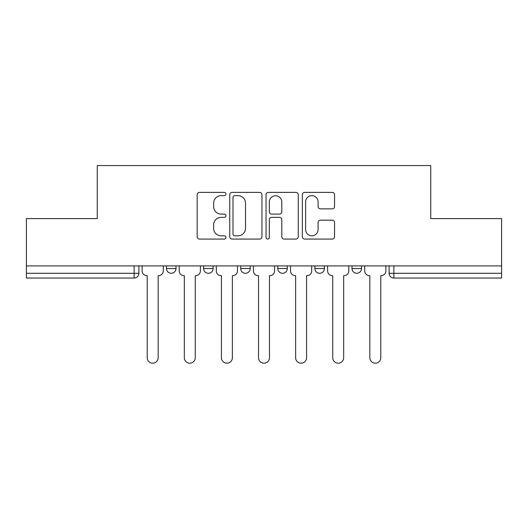 <?xml version="1.0" encoding="UTF-8"?>
<svg xmlns="http://www.w3.org/2000/svg" width="528" height="528" viewBox="0 0 528 528"><rect width="100%" height="100%" fill="white"/><g stroke="black" fill="none" stroke-linecap="round" stroke-linejoin="round"><path stroke-width="0.79" d="M225.944 194.02A1.637 1.637 0 0 0 224.314 192.383L199.511 192.383A2.336 2.336 0 0 0 197.175 194.72L197.175 236.742A2.336 2.336 0 0 0 199.511 239.072L224.314 239.072A1.637 1.637 0 0 0 225.944 237.442A1.637 1.637 0 0 0 224.314 235.805L221.1 235.805A7.471 7.471 0 0 1 213.635 228.334L213.635 224.836A7.471 7.471 0 0 1 221.1 217.364L224.314 217.364A1.637 1.637 0 0 0 225.944 215.728A1.637 1.637 0 0 0 224.314 214.097L221.1 214.097A7.471 7.471 0 0 1 213.635 206.626L213.635 203.122A7.471 7.471 0 0 1 221.1 195.65L224.314 195.65A1.637 1.637 0 0 0 225.944 194.02M351.998 265.914L351.998 268.528L361.515 268.528A4.759 4.759 0 0 1 356.756 273.286A4.759 4.759 0 0 1 351.998 268.528L351.998 265.914M277.794 265.914L277.794 268.528L287.311 268.528A4.759 4.759 0 0 1 282.553 273.286A4.759 4.759 0 0 1 277.794 268.528L277.794 265.914M332.224 208.844A2.336 2.336 0 0 0 334.561 206.507L334.561 194.72A2.336 2.336 0 0 0 332.224 192.383L304.682 192.383A2.336 2.336 0 0 0 302.346 194.72L302.346 236.742A2.336 2.336 0 0 0 304.682 239.072L332.224 239.072A2.336 2.336 0 0 0 334.561 236.742L334.561 222.499A2.336 2.336 0 0 0 332.224 220.163L320.437 220.163A2.336 2.336 0 0 0 318.1 222.499L318.1 229.561A6.244 6.244 0 0 1 311.857 235.805A6.244 6.244 0 0 1 305.613 229.561L305.613 201.894A6.244 6.244 0 0 1 311.857 195.65A6.244 6.244 0 0 1 318.1 201.894L318.1 206.507A2.336 2.336 0 0 0 320.437 208.844L332.224 208.844M26.4 265.914L26.4 218.585L97.277 218.585L97.277 165.548L430.723 165.548L430.723 218.585L501.6 218.585L501.6 265.914L26.4 265.914L26.4 273.286L138.897 273.286L138.897 265.914L138.897 273.286A4.759 4.759 0 0 1 134.138 278.045L26.4 278.045L26.4 273.286M261.954 194.72A2.336 2.336 0 0 0 259.624 192.383L232.076 192.383A2.336 2.336 0 0 0 229.739 194.72L229.739 236.742A2.336 2.336 0 0 0 232.076 239.072L259.624 239.072A2.336 2.336 0 0 0 261.954 236.742L261.954 194.72M268.376 192.383L295.924 192.383A2.336 2.336 0 0 1 298.261 194.72L298.261 236.742A2.336 2.336 0 0 1 295.924 239.072L284.137 239.072A2.336 2.336 0 0 1 281.8 236.742L281.8 219.694A2.336 2.336 0 0 0 279.464 217.364L271.643 217.364A2.336 2.336 0 0 0 269.313 219.694L269.313 237.442A1.637 1.637 0 0 1 267.676 239.072A1.637 1.637 0 0 1 266.046 237.442L266.046 194.72A2.336 2.336 0 0 1 268.376 192.383M389.103 265.914L389.103 273.286L501.6 273.286L501.6 278.045L393.862 278.045A4.759 4.759 0 0 1 389.103 273.286M501.6 265.914L501.6 273.286M361.515 268.528L361.515 265.914L361.515 268.528A4.759 4.759 0 0 1 356.756 273.286M324.41 265.914L324.41 268.528A4.759 4.759 0 0 1 319.651 273.286A4.759 4.759 0 0 1 314.899 268.528A4.759 4.759 0 0 0 319.651 273.286A4.759 4.759 0 0 0 324.41 268.528L324.41 265.914M314.899 265.914L314.899 268.528L324.41 268.528M287.311 265.914L287.311 268.528M250.206 265.914L250.206 268.528A4.759 4.759 0 0 1 245.447 273.286A4.759 4.759 0 0 1 240.689 268.528A4.759 4.759 0 0 0 245.447 273.286A4.759 4.759 0 0 0 250.206 268.528L240.689 268.528L240.689 265.914M203.59 265.914L203.59 268.528L213.101 268.528L213.101 265.914L213.101 268.528A4.759 4.759 0 0 1 208.349 273.286A4.759 4.759 0 0 1 203.59 268.528A4.759 4.759 0 0 0 208.349 273.286M166.485 265.914L166.485 268.528L176.002 268.528L176.002 265.914L176.002 268.528A4.759 4.759 0 0 1 171.244 273.286A4.759 4.759 0 0 1 166.485 268.528A4.759 4.759 0 0 0 171.244 273.286M134.138 265.914L134.138 278.045A4.759 4.759 0 0 0 138.897 273.286M234.643 195.65A1.637 1.637 0 0 0 233.006 197.287L233.006 234.175A1.637 1.637 0 0 0 234.643 235.805L238.029 235.805A7.471 7.471 0 0 0 245.5 228.334L245.5 203.122A7.471 7.471 0 0 0 238.029 195.65L234.643 195.65M281.8 202.013A6.244 6.244 0 0 0 275.557 195.769A6.244 6.244 0 0 0 269.313 202.013L269.313 211.761A2.336 2.336 0 0 0 271.643 214.097L279.464 214.097A2.336 2.336 0 0 0 281.8 211.761L281.8 202.013M142.111 265.914L142.111 270.91A4.759 4.759 0 0 0 146.863 275.662L147.22 275.662L147.22 357.72A5.471 5.471 0 0 0 152.691 363.185A5.471 5.471 0 0 0 158.162 357.72L158.162 275.662L158.519 275.662A4.759 4.759 0 0 0 163.277 270.91L163.277 265.914M179.21 265.914L179.21 270.91A4.759 4.759 0 0 0 183.968 275.662L184.325 275.662L184.325 357.72A5.471 5.471 0 0 0 189.796 363.185A5.471 5.471 0 0 0 195.268 357.72L195.268 275.662L195.624 275.662A4.759 4.759 0 0 0 200.376 270.91L200.376 265.914M216.315 265.914L216.315 270.91A4.759 4.759 0 0 0 221.067 275.662L221.43 275.662L221.43 357.72A5.471 5.471 0 0 0 226.895 363.185A5.471 5.471 0 0 0 232.366 357.72L232.366 275.662L232.723 275.662A4.759 4.759 0 0 0 237.481 270.91L237.481 265.914M253.414 265.914L253.414 270.91A4.759 4.759 0 0 0 258.172 275.662L258.529 275.662L258.529 357.72A5.471 5.471 0 0 0 264 363.185A5.471 5.471 0 0 0 269.471 357.72L269.471 275.662L269.828 275.662A4.759 4.759 0 0 0 274.586 270.91L274.586 265.914M290.519 265.914L290.519 270.91A4.759 4.759 0 0 0 295.277 275.662L295.634 275.662L295.634 357.72A5.471 5.471 0 0 0 301.105 363.185A5.471 5.471 0 0 0 306.57 357.72L306.57 275.662L306.933 275.662A4.759 4.759 0 0 0 311.685 270.91L311.685 265.914M327.624 265.914L327.624 270.91A4.759 4.759 0 0 0 332.376 275.662L332.732 275.662L332.732 357.72A5.471 5.471 0 0 0 338.204 363.185A5.471 5.471 0 0 0 343.675 357.72L343.675 275.662L344.032 275.662A4.759 4.759 0 0 0 348.79 270.91L348.79 265.914M364.723 265.914L364.723 270.91A4.759 4.759 0 0 0 369.481 275.662L369.838 275.662L369.838 357.72A5.471 5.471 0 0 0 375.309 363.185A5.471 5.471 0 0 0 380.78 357.72L380.78 275.662L381.137 275.662A4.759 4.759 0 0 0 385.889 270.91L385.889 265.914M393.862 265.914L393.862 278.045"/></g></svg>
